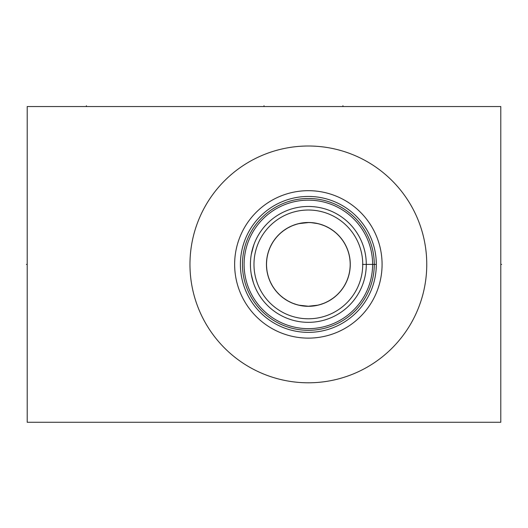 <?xml version="1.0" encoding="UTF-8"?>
<svg xmlns="http://www.w3.org/2000/svg" width="528" height="528" viewBox="0 0 528 528"><rect width="100%" height="100%" fill="white"/><g stroke="black" fill="none" stroke-linecap="round" stroke-linejoin="round"><path stroke-width="0.79" d="M27.205 106.544L27.205 422.268L500.795 422.268L500.795 106.544L27.205 106.544M189.961 264.403A118.397 118.397 0 0 1 308.359 146.005A118.397 118.397 0 0 1 426.756 264.403A118.397 118.397 0 0 1 308.359 382.8A118.397 118.397 0 0 1 189.961 264.403M234.637 264.403A73.722 73.722 0 0 1 308.359 190.681A73.722 73.722 0 0 1 382.081 264.403A73.722 73.722 0 0 1 308.359 338.125A73.722 73.722 0 0 1 234.637 264.403M376.088 258.799L376.319 264.403A67.96 67.96 0 0 1 308.359 332.363A67.96 67.96 0 0 1 240.398 264.403A67.96 67.96 0 0 1 308.359 196.442A67.96 67.96 0 0 1 376.319 264.403L376.088 270.006M371.237 290.189L371.653 289.153L371.237 290.189M372.088 287.998L372.544 286.73L372.088 287.998M372.623 286.499L373.006 285.358L372.623 286.519M373.468 283.886L373.91 282.328L373.468 283.886M374.339 280.698L374.728 279.008L374.339 280.698M375.091 277.273L375.408 275.497L375.091 277.273M376.213 268.145L376.292 266.277M376.292 262.535L376.213 260.66M375.408 253.308L375.091 251.533L375.408 253.308M374.728 249.797L374.339 248.107L374.728 249.797M373.91 246.477L373.468 244.926L373.91 246.477M372.623 242.306L373.006 243.454L372.623 242.293M372.544 242.075L372.088 240.808L372.544 242.075M371.653 239.653L371.237 238.616L371.653 239.653M242.451 264.403A65.908 65.908 0 0 1 308.359 198.495A65.908 65.908 0 0 1 374.266 264.403A65.908 65.908 0 0 1 308.359 330.31A65.908 65.908 0 0 1 242.451 264.403M244.108 264.403A64.251 64.251 0 0 1 308.359 200.152A64.251 64.251 0 0 1 372.61 264.403A64.251 64.251 0 0 1 308.359 328.654A64.251 64.251 0 0 1 244.108 264.403M250.424 264.403A57.935 57.935 0 0 1 308.359 206.468A57.935 57.935 0 0 1 366.293 264.403A57.935 57.935 0 0 1 308.359 322.337A57.935 57.935 0 0 1 250.424 264.403L250.47 266.686M250.826 271.247L251.143 273.524L250.826 271.247M253.103 281.813L253.301 282.447M253.348 282.579L251.308 274.474M254.938 286.829L255.46 288.024M255.981 289.159L257.024 291.258L255.981 289.159M258.133 293.278L259.288 295.205L258.133 293.278M259.585 295.667L261.637 298.657L259.578 295.66M263.815 301.448L263.327 300.854M255.473 288.057L254.971 286.902M250.991 256.324L251.143 255.281M251.341 254.126L251.559 253.004M252.655 248.477L254.14 243.995M254.971 241.903L255.473 240.748M255.981 239.646L257.024 237.554L255.981 239.646M258.133 235.534L259.288 233.607L258.133 235.534M259.585 233.138L259.974 232.544M262.759 228.664L263.815 227.363L262.759 228.664M253.79 244.946L251.302 254.351M253.975 264.403A54.384 54.384 0 0 1 308.359 210.019A54.384 54.384 0 0 1 362.743 264.403A54.384 54.384 0 0 1 308.359 318.787A54.384 54.384 0 0 1 253.975 264.403M266.449 264.403A41.91 41.91 0 0 1 308.359 222.493A41.91 41.91 0 0 1 350.269 264.403A41.91 41.91 0 0 1 308.359 306.313A41.91 41.91 0 0 1 266.449 264.403M350.183 263.386L350.189 264.403A41.831 41.831 0 0 1 308.359 306.24A41.831 41.831 0 0 1 266.528 264.403L266.541 263.386M266.541 265.426L266.528 264.403A41.831 41.831 0 0 1 308.359 222.572A41.831 41.831 0 0 1 350.189 264.403L350.183 265.426M350.143 266.482L349.991 268.468M349.397 272.534L348.935 274.573M348.374 276.613L348.17 277.259M347.688 278.652L346.889 280.691M345.965 282.724L344.916 284.744M344.474 285.523L343.721 286.75M342.388 288.737L340.903 290.69M339.266 292.598L337.465 294.452M335.504 296.234L333.379 297.931M332.891 298.287L329.657 300.412M328.66 300.98L326.073 302.3M323.354 303.455L320.509 304.432M320.047 304.57L318.166 305.072M317.566 305.21L308.359 306.24L299.152 305.21M298.544 305.072L296.683 304.577M296.208 304.432L293.363 303.455M290.644 302.3L288.057 300.98M287.054 300.406L283.813 298.28M283.338 297.931L281.213 296.234M279.253 294.452L277.457 292.598M275.814 290.69L274.329 288.737M272.996 286.75L272.243 285.516M271.808 284.744L270.752 282.724M269.828 280.691L269.029 278.652M268.547 277.246L268.349 276.613M267.782 274.573L267.326 272.534M266.726 268.468L266.581 266.482M311.467 222.684L317.566 223.595M318.245 223.753L319.981 224.215M320.509 224.374L323.354 225.35M326.073 226.505L328.66 227.825M329.861 228.518L333.016 230.611M333.379 230.881L335.504 232.571M337.465 234.353L339.266 236.207M340.903 238.115L342.388 240.068M343.721 242.055L344.52 243.368M344.916 244.061L345.965 246.081M346.889 248.114L347.688 250.153M348.17 251.552L348.374 252.193M348.935 254.232L349.397 256.271M349.991 260.337L350.143 262.324M266.581 262.324L266.726 260.337M267.326 256.271L267.782 254.232M268.349 252.193L268.554 251.539M269.029 250.153L269.828 248.114M270.752 246.081L271.808 244.061M272.204 243.362L272.996 242.055M274.329 240.068L275.814 238.115M277.457 236.207L279.253 234.353M281.213 232.571L283.338 230.881M283.708 230.604L286.876 228.505M288.057 227.825L290.644 226.505M293.363 225.35L296.208 224.374M296.723 224.222L298.485 223.753M299.152 223.595L308.359 222.572M500.795 264.403L501.6 264.403L500.795 264.403M376.319 264.403L362.505 264.403M264 106.544L264 105.732L264 106.544M86.407 106.544L86.407 105.732M342.929 106.544L342.929 105.732M27.205 264.403L26.4 264.403L27.205 264.403"/></g></svg>
